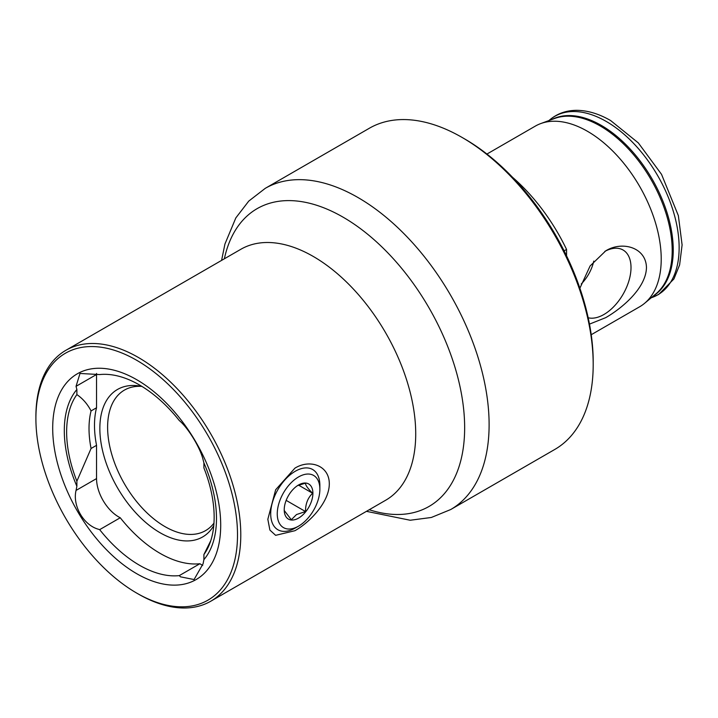 <?xml version="1.0" encoding="UTF-8"?>
<svg xmlns="http://www.w3.org/2000/svg" width="718" height="718" viewBox="0 0 718 718"><rect width="100%" height="100%" fill="white"/><g stroke="black" fill="none" stroke-linecap="round" stroke-linejoin="round"><path stroke-width="1.08" d="M294.918 468.154C309.79 458.901 329.257 465.381 329.302 483.708C329.356 502.124 309.745 522.408 294.918 530.71L275.631 535.332L269.896 530.072L267.832 519.276L275.64 489.775L294.918 468.154M76.88 486.283L76.88 481.195L91.069 448.481L96.544 445.322L96.544 478.592A31.296 18.067 -120 0 0 118.676 516.915A31.296 18.067 -120 0 0 120.247 517.759L99.667 529.642L97.684 529.031C83.117 524.481 72.419 505.373 76.045 490.43L76.88 486.283A107.61 62.134 60 0 1 76.88 389.506L76.045 386.329L79.994 373.468L99.667 374.572A110.392 63.74 60 0 1 139.471 384.956A110.392 63.74 60 0 1 179.285 420.542C188.152 427.847 200.277 447.817 203.077 459.673L203.903 462.841A107.61 62.134 60 0 1 203.903 559.627L203.077 563.765L194.066 579.552L180.46 576.823L179.285 575.612A110.392 63.74 60 0 1 139.471 565.237A110.392 63.74 60 0 1 99.667 529.642M120.247 517.759A110.392 63.74 -120 0 0 160.06 553.345A110.392 63.74 -120 0 0 199.873 563.729L179.285 575.612M199.873 563.729A31.296 18.067 -120 0 0 201.453 564.707A31.296 18.067 -120 0 0 202.709 565.389M35.9 418.495L35.9 416.602A144.874 83.647 60 0 1 65.903 350.285A144.874 83.647 60 0 1 138.341 357.456A144.874 83.647 60 0 1 232.991 485.126A144.874 83.647 60 0 1 210.778 601.217A144.874 83.647 60 0 1 138.341 594.037L136.707 593.095A142.559 82.31 60 0 1 35.9 418.495A142.559 82.31 60 0 1 136.707 360.292A142.559 82.31 60 0 1 237.505 534.892A142.559 82.31 60 0 1 136.707 593.095L138.341 594.037M213.964 523.135A81.134 46.841 60 0 1 205.545 530.629A81.134 46.841 60 0 1 164.978 526.617A81.134 46.841 60 0 1 111.981 455.122A81.134 46.841 60 0 1 124.411 390.107A81.134 46.841 60 0 1 141.608 386.383M213.767 525.648A85.146 49.156 60 0 1 160.06 532.729A85.146 49.156 60 0 1 100.852 441.642A85.146 49.156 60 0 1 138.583 385.862A85.146 49.156 60 0 1 142.002 386.464M136.707 573.691A118.802 68.587 60 0 1 52.701 428.197A118.802 68.587 60 0 1 136.707 379.696A118.802 68.587 60 0 1 220.704 525.19A118.802 68.587 60 0 1 136.707 573.691M588.186 317.778A38.332 22.132 120 0 0 603.91 314.502A38.332 22.132 120 0 0 629.686 277.992A38.332 22.132 120 0 0 619.831 248.688A38.332 22.132 120 0 0 604.798 251.408M581.23 284.005A28.971 16.729 120 0 0 593.768 261.101M579.884 288.232L590.106 265.956L605.723 250.86C621.887 240.772 646.02 247.1 646.46 267.518C646.083 288.214 621.815 308.399 605.723 317.652L589.478 324.123M464.528 138.852L462.069 137.434A185.441 107.063 60 0 1 593.194 364.556A185.441 107.063 60 0 1 554.79 449.45L450.707 509.538A185.441 107.063 60 0 0 479.13 360.939A185.441 107.063 60 0 0 357.986 197.531A185.441 107.063 60 0 0 265.265 188.34L369.348 128.253A185.441 107.063 60 0 1 462.069 137.434L464.528 138.852A181.968 105.061 60 0 1 593.194 361.719L593.194 364.556M486.921 154.056L535.305 126.117A104.307 60.222 60 0 1 540.744 123.577A104.307 60.222 60 0 1 587.459 131.286A104.307 60.222 60 0 1 654.116 218.469A104.307 60.222 60 0 1 644.54 303.355A104.307 60.222 60 0 1 639.612 306.792L591.228 334.723M203.903 462.841L203.903 467.93A104.307 60.222 60 0 1 209.297 544.738A104.307 60.222 60 0 1 203.903 554.538L203.903 559.627M210.769 540.69L203.903 554.538M512.517 177.283A138.789 80.129 60 0 1 566.556 249.433L566.556 255.823M564.106 250.842L566.556 249.433M76.88 481.195A104.307 60.222 60 0 1 76.88 394.595L76.88 389.506M91.069 448.481A92.721 53.536 60 0 1 91.069 410.92C87.434 403.992 82.705 398.544 76.88 394.595M96.544 445.322A92.721 53.536 60 0 1 96.544 407.761L91.069 410.92M96.562 373.459A31.296 18.067 -120 0 0 96.544 374.491L96.544 407.761M297.521 485.619L305.518 483.16C305.383 485.063 307.753 488.428 312.617 493.257C307.789 497.87 305.428 503.973 305.518 511.548L296.516 514.546L291.32 519.742L284.364 510.651M298.562 518.1A20.284 11.712 -60 0 1 284.22 509.816A20.284 11.712 -60 0 1 298.562 484.973A20.284 11.712 -60 0 1 312.904 493.257A20.284 11.712 -60 0 1 298.562 518.1M295.286 471.25A34.769 20.077 -60 0 1 312.671 469.527A34.769 20.077 -60 0 1 319.869 485.449L319.869 489.236A30.138 17.403 -60 0 1 298.562 526.141L295.286 528.035A34.769 20.077 -60 0 1 277.902 529.758A34.769 20.077 -60 0 1 272.571 501.891A34.769 20.077 -60 0 1 295.286 471.25M295.286 528.035L298.562 526.141A30.138 17.403 -60 0 1 277.256 513.837A30.138 17.403 -60 0 1 298.562 476.931A30.138 17.403 -60 0 1 319.869 489.236M286.168 500.374L305.518 511.548M298.562 485.144L312.617 493.257M552.034 119.421A101.794 58.777 60 0 1 601.262 125.372A101.794 58.777 60 0 1 667.309 213.569A101.794 58.777 60 0 1 653.784 295.645M224.366 258.794A171.925 99.255 60 0 1 343.078 217.168A171.925 99.255 60 0 1 463.936 412.123A171.925 99.255 60 0 1 369.24 509.735M210.778 601.217L385.719 500.213A144.874 83.647 -120 0 0 407.923 384.121A144.874 83.647 -120 0 0 313.281 256.461A144.874 83.647 -120 0 0 240.844 249.281L65.903 350.285M540.744 123.577L554.655 118.461A101.768 58.759 60 0 1 600.23 125.982A101.768 58.759 60 0 1 665.263 211.047A101.768 58.759 60 0 1 655.929 293.859L644.54 303.355M548.947 120.561A103.051 59.495 60 0 1 606.27 121.459A103.051 59.495 60 0 1 675.144 217.877A103.051 59.495 60 0 1 651.253 297.755L658.702 294.434L673.924 278.943L679.623 264.888L682.1 244.919L678.357 215.642L661.529 174.339L638.32 142.9L610.605 120.534C598.956 113.803 587.611 110.401 576.581 110.33C565.721 110.392 556.441 113.866 548.723 120.759M96.544 478.592L76.045 490.43M96.544 374.491L76.045 386.329M366.458 511.342L410.193 520.245L431.321 517.481L450.707 509.538M221.584 260.401L224.94 244.021L235.836 217.904L248.76 201.094L265.265 188.34"/></g></svg>
